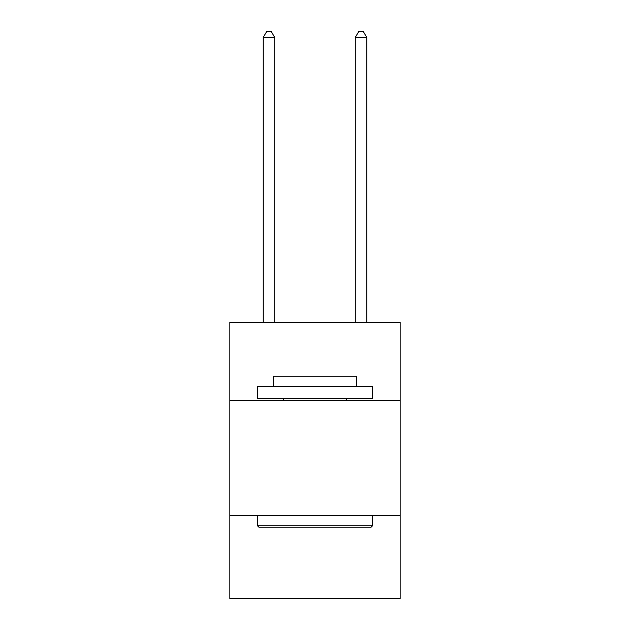 <?xml version="1.0" encoding="UTF-8"?>
<svg xmlns="http://www.w3.org/2000/svg" width="630" height="630" viewBox="0 0 630 630"><rect width="100%" height="100%" fill="white"/><g stroke="black" fill="none" stroke-linecap="round" stroke-linejoin="round"><path stroke-width="0.94" d="M400.144 400.601L400.144 322.363L229.855 322.363L229.855 400.601L400.144 400.601L400.144 598.5L229.855 598.5L229.855 400.601M400.144 515.663L229.855 515.663M258.851 527.168L257.473 525.782L372.527 525.782L371.149 527.168L258.851 527.168M372.527 386.796L372.527 398.302L257.473 398.302L257.473 386.796L372.527 386.796M273.577 386.796L273.577 376.212L356.423 376.212L356.423 386.796M372.527 515.663L372.527 525.782M257.473 515.663L257.473 525.782M346.295 398.302L346.295 400.601M283.705 398.302L283.705 400.601M274.727 322.363L274.727 37.485L263.222 37.485L263.222 322.363M263.222 37.485L266.679 31.5L271.278 31.5L274.727 37.485M366.778 322.363L366.778 37.485L355.273 37.485L355.273 322.363M355.273 37.485L358.722 31.5L363.321 31.5L366.778 37.485"/></g></svg>

